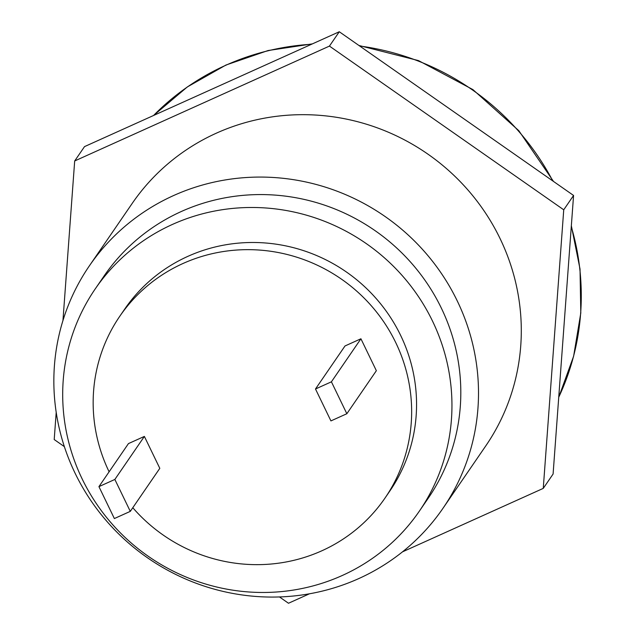 <?xml version="1.0" encoding="UTF-8"?>
<svg xmlns="http://www.w3.org/2000/svg" width="635" height="635" viewBox="0 0 635 635"><rect width="100%" height="100%" fill="white"/><g stroke="black" fill="none" stroke-linecap="round" stroke-linejoin="round"><path stroke-width="0.95" d="M62.952 320.556L74.684 160.965L84.519 146.614L339.288 31.75L573.572 195.461L563.737 209.804L543.258 488.386L402.487 551.855M573.572 195.461L553.093 474.035L543.258 488.386M339.288 31.75L329.446 46.093L563.737 209.804M309.459 593.796L288.488 603.25L279.471 596.948M74.684 160.965L329.446 46.093M64.373 446.643L54.205 439.539L56.205 412.313M89.392 265.827L132.191 203.43A214.368 207.915 34.4 0 1 323.374 115.649A214.368 207.915 34.4 0 1 500.047 238.522A214.368 207.915 34.4 0 1 485.751 445.921L442.96 508.317A214.368 207.915 -145.6 0 0 383.778 215.606A214.368 207.915 -145.6 0 0 89.392 265.827A214.368 207.915 -145.6 0 0 106.196 520.581A214.368 207.915 -145.6 0 0 358.759 578.588A214.368 207.915 -145.6 0 0 442.96 508.317M558.744 397.208A250.095 242.57 -145.6 0 0 571.286 226.647M552.767 180.919A250.095 242.57 -145.6 0 0 359.696 46.014M311.539 44.259A250.095 242.57 -145.6 0 0 153.575 115.483M419.37 511.119L428.228 498.213A196.501 190.587 -145.6 0 0 373.975 229.894A196.501 190.587 -145.6 0 0 104.124 275.923L95.274 288.838A196.501 190.587 -145.6 0 0 110.68 522.367A196.501 190.587 -145.6 0 0 342.186 575.532A196.501 190.587 -145.6 0 0 419.37 511.119A196.501 190.587 -145.6 0 0 365.117 242.8A196.501 190.587 -145.6 0 0 95.274 288.838M132.794 507.722A160.774 155.94 -145.6 0 0 321.842 550.791A160.774 155.94 -145.6 0 0 384.993 498.086L389.906 490.911A160.774 155.94 -145.6 0 0 345.519 271.383A160.774 155.94 -145.6 0 0 124.738 309.047L119.817 316.214A160.774 155.94 -145.6 0 0 109.109 471.797M384.993 498.086A160.774 155.94 -145.6 0 0 340.598 278.551A160.774 155.94 -145.6 0 0 119.817 316.214M360.926 338.78L376.357 370.705L346.845 413.734L331.414 381.818L360.926 338.78L345.003 345.964L315.492 388.993L331.414 381.818M130.286 511.373L114.364 518.549L98.933 486.632L128.453 443.595L144.375 436.42L159.806 468.336L130.286 511.373L114.856 479.449L144.375 436.42M346.845 413.734L330.922 420.91L315.492 388.993M98.933 486.632L114.856 479.449M558.744 397.248L573.627 356.211L580.795 313.015L580.025 269.057L571.349 225.742M553.506 181.435L518.835 130.707L472.908 89.598L418.505 60.603L358.942 45.482M312.396 43.878L268.097 50.53L225.941 65.04L187.333 86.939L153.535 115.499"/></g></svg>
